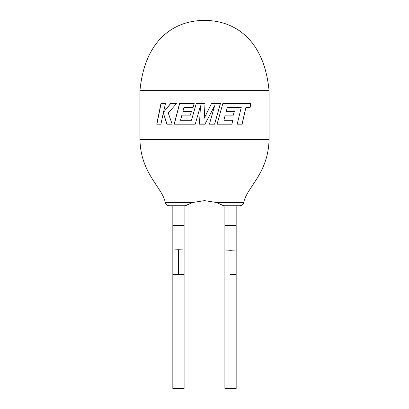 <?xml version="1.0" encoding="UTF-8"?>
<svg xmlns="http://www.w3.org/2000/svg" width="409" height="409" viewBox="0 0 409 409"><rect width="100%" height="100%" fill="white"/><g stroke="black" fill="none" stroke-linecap="round" stroke-linejoin="round"><path stroke-width="0.61" d="M269.061 90.64L139.939 90.64C145.129 36.866 176.887 20.649 203.477 20.45L205.522 20.45C232.113 20.649 263.871 36.866 269.061 90.64L269.061 139.597L139.939 139.597C140.737 173.564 162.23 187.332 165.297 202.465L192.762 202.465L185.134 205.747L169.316 205.747L172.833 205.747L172.833 250.001L178.472 249.72L184.106 250.001L184.106 205.747L185.134 205.747M186.069 205.466L192.762 202.465L204.5 200.625L216.238 202.465L243.703 202.465C246.77 187.332 268.263 173.564 269.061 139.597M242.118 124.178L237.189 124.178L241.228 107.506L227.317 107.449L226.264 111.294L234.383 111.294L233.411 115.113L225.236 115.113L223.846 120.246L232.869 120.246L231.862 124.178L217.067 124.178L222.833 103.518L250.886 103.518L250.083 107.506L245.906 107.506L242.118 124.178M205.011 103.518L196.233 103.518L191.494 120.246L180.538 120.246L181.903 115.113L190.395 115.113L191.463 111.289L182.925 111.289L183.984 107.449L193.094 107.449L194.193 103.518L179.556 103.518L174.183 124.178L195.231 124.178L200.487 105.783L199.454 124.178L204.96 124.178L214.674 105.696L209.403 124.178L214.618 124.178L220.431 103.518L211.525 103.518L204.219 118.278L205.011 103.518L204.5 113.007M163.324 112.961L166.887 124.178L172.169 124.178L168.232 112.961L176.586 103.518L170.619 103.518L163.482 112.327L165.461 103.518L160.947 103.518L156.754 124.178L160.901 124.178L163.324 112.961L167.01 124.178M178.472 274.557L172.833 274.592L184.106 274.592L178.472 274.557L178.472 249.72M172.833 250.001L172.833 388.55L184.106 388.55L184.106 250.001M178.472 225.272L172.833 225.405L178.472 225.543L184.106 225.405L178.472 225.272M230.528 274.536L236.167 274.592L230.528 274.536M224.894 250.001L224.894 388.55L236.167 388.55L236.167 250.001L230.528 250.298L224.894 250.001L224.894 205.747M230.528 225.272L236.167 225.405L230.528 225.538L224.894 225.405L230.528 225.272M236.167 250.001L236.167 205.747L230.528 205.747M243.703 202.465C243.14 204.505 241.801 205.604 239.684 205.747L223.866 205.747L216.238 202.465L222.931 205.466M170.727 103.518L163.482 112.327M161.085 103.518L156.903 124.178M204.219 118.278L204.5 117.705M196.264 103.518L191.494 120.246M179.633 103.518L174.28 124.178M200.497 105.783L199.474 124.178M204.96 124.178L214.674 105.696M214.587 124.178L220.385 103.518M242 124.178L245.906 107.506M249.94 107.506L250.743 103.518M231.775 124.178L232.777 120.246M225.236 115.113L223.846 120.246M233.319 115.113L234.285 111.294M227.317 107.449L226.264 111.294M139.939 90.64L139.939 139.597M165.297 202.465C165.86 204.505 167.199 205.604 169.316 205.747"/></g></svg>
